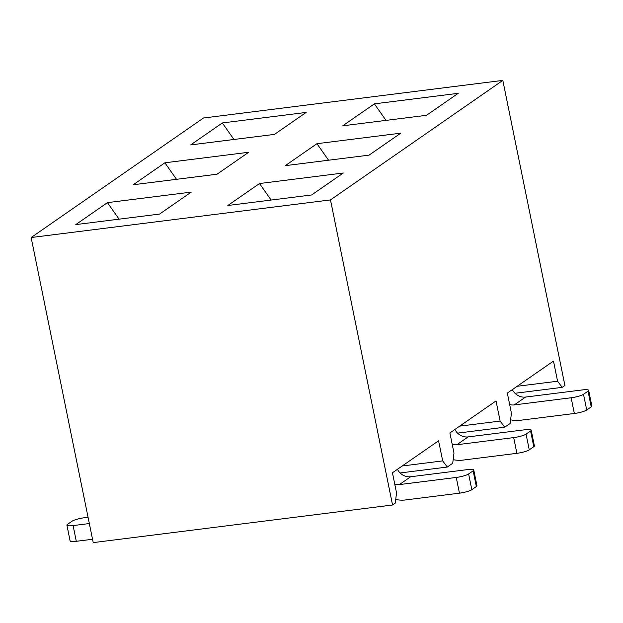 <?xml version="1.0" encoding="UTF-8"?>
<svg xmlns="http://www.w3.org/2000/svg" width="623" height="623" viewBox="0 0 623 623"><rect width="100%" height="100%" fill="white"/><g stroke="black" fill="none" stroke-linecap="round" stroke-linejoin="round"><path stroke-width="0.93" d="M31.15 237.527L203.495 118.004L502.823 80.398L330.478 199.921L31.15 237.527L93.216 542.602L392.552 504.996L395.262 503.111L396.54 492.894L392.443 472.764L438.584 440.773L442.68 460.895L447.283 467.04L452.711 463.271L453.988 453.053L449.892 432.93L496.033 400.932L500.129 421.062L504.731 427.199L457.578 433.125M222.333 122.957L306.142 112.428L274.478 134.389L190.669 144.918L222.333 122.957L233.968 139.482M107.436 202.639L191.245 192.11L159.581 214.071L75.772 224.599L107.436 202.639L119.071 219.156M164.885 162.798L248.694 152.269L217.03 174.23L133.221 184.758L164.885 162.798L176.519 179.315M316.943 143.695L400.753 133.166L369.089 155.127L285.279 165.656L316.943 143.695L328.578 160.212M374.392 103.854L458.201 93.325L426.537 115.286L342.728 125.815L374.392 103.854L386.026 120.379M259.495 183.536L343.304 173.007L311.64 194.968L227.831 205.497L259.495 183.536L271.13 200.053M517.129 386.299L557.577 381.221L553.481 361.091L507.34 393.09L511.436 413.22L510.159 423.438L504.731 427.199M557.577 381.221L562.18 387.358L515.026 393.284M502.823 80.398L564.897 385.473L562.18 387.358M392.552 504.996L330.478 199.921M402.232 465.981L442.68 460.895M447.283 467.04L400.13 472.958M395.714 499.498A32.63 29.585 -124.7 0 0 405.565 499.934L459.447 493.167L456.246 477.444A9.789 1.768 -11.5 0 0 468.621 473.963L473.137 470.824A9.789 1.768 -11.5 0 0 473.753 469.999A9.789 1.768 -11.5 0 0 467.554 469.602L410.682 476.743L399.374 484.585L456.246 477.444M399.374 484.585A13.052 11.837 55.3 0 1 394.78 484.258M397.435 469.306A13.052 11.837 -124.7 0 0 410.682 476.743M468.621 473.963L471.813 489.686L476.338 486.547L473.137 470.824M471.813 489.686A9.789 1.768 168.5 0 1 459.447 493.167M473.753 469.999L476.953 485.722A9.789 1.768 168.5 0 1 476.338 486.547M89.338 523.538L73.101 525.578L76.302 541.301L92.539 539.261M88.069 517.277L84.409 517.736A9.789 1.768 -11.5 0 0 72.042 521.217L67.518 524.348A9.789 1.768 -11.5 0 0 66.902 525.173A9.789 1.768 -11.5 0 0 73.101 525.578M76.302 541.301A9.789 1.768 168.5 0 1 70.103 540.896L66.902 525.173M453.162 459.657A32.63 29.585 -124.7 0 0 463.014 460.093L516.895 453.326L513.695 437.603A9.789 1.768 -11.5 0 0 526.069 434.122L530.586 430.984A9.789 1.768 -11.5 0 0 531.201 430.158A9.789 1.768 -11.5 0 0 525.002 429.761L468.13 436.902L456.823 444.744L513.695 437.603M456.823 444.744A13.052 11.837 55.3 0 1 452.228 444.417M454.883 429.465A13.052 11.837 -124.7 0 0 468.13 436.902M526.069 434.122L529.262 449.845L533.786 446.707L530.586 430.984M529.262 449.845A9.789 1.768 168.5 0 1 516.895 453.326M531.201 430.158L534.402 445.889A9.789 1.768 168.5 0 1 533.786 446.707M510.611 419.824A32.63 29.585 -124.7 0 0 520.462 420.26L574.344 413.485L571.143 397.762A9.789 1.768 -11.5 0 0 583.517 394.281L588.034 391.143A9.789 1.768 -11.5 0 0 588.649 390.325A9.789 1.768 -11.5 0 0 582.45 389.92L525.578 397.061L514.271 404.911L571.143 397.762M514.271 404.911A13.052 11.837 55.3 0 1 509.676 404.576M512.332 389.632A13.052 11.837 -124.7 0 0 525.578 397.061M583.517 394.281L586.71 410.004L591.235 406.874L588.034 391.143M586.71 410.004A9.789 1.768 168.5 0 1 574.344 413.485M588.649 390.325L591.85 406.048A9.789 1.768 168.5 0 1 591.235 406.874M459.681 426.14L500.129 421.062"/></g></svg>
